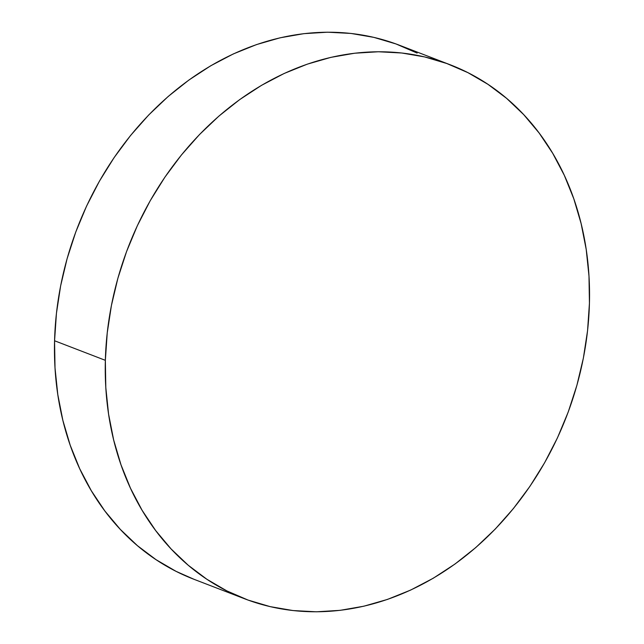<?xml version="1.0" encoding="UTF-8"?>
<svg xmlns="http://www.w3.org/2000/svg" width="644" height="644" viewBox="0 0 644 644"><rect width="100%" height="100%" fill="white"/><g stroke="black" fill="none" stroke-linecap="round" stroke-linejoin="round"><path stroke-width="0.97" d="M450.22 64.786L399.425 45.233A286.105 234.931 111.1 0 0 54.563 340.765L105.35 360.326A286.105 234.931 -68.9 0 1 450.22 64.786A286.105 234.931 -68.9 0 1 589.437 303.235A286.105 234.931 -68.9 0 1 244.575 598.767A286.105 234.931 -68.9 0 1 105.35 360.326L54.563 340.765A286.105 234.931 111.1 0 0 193.78 579.214L244.575 598.767M105.35 360.326L105.801 387.495L108.578 414.124L113.658 439.965L120.983 464.759L130.499 488.273L142.091 510.281L155.671 530.567L171.087 548.938L188.209 565.223L206.861 579.254L226.865 590.91L248.029 600.063L270.158 606.632L293.02 610.56L316.413 611.8L340.104 610.343L363.86 606.205L387.463 599.419L410.679 590.065L433.283 578.215L455.058 563.991L475.803 547.537L495.308 529.006L513.389 508.567L529.867 486.429L544.591 462.803L557.422 437.92L568.225 412.007L576.895 385.321L583.367 358.128L587.561 330.678L589.437 303.235L588.986 276.067L586.209 249.437L581.13 223.597L573.804 198.803L564.297 175.289L552.697 153.28L539.125 132.994L523.701 114.624L506.587 98.339L487.935 84.308L467.93 72.651L446.759 63.498L424.638 56.922L401.767 53.001L378.382 51.761L354.691 53.219L330.927 57.356L307.333 64.142L284.117 73.496L261.512 85.346L239.729 99.57L218.992 116.025L199.487 134.556L181.407 154.995L164.92 177.132L150.197 200.759L137.373 225.642L126.57 251.554L117.892 278.232L111.428 305.433L107.234 332.884L105.35 360.326M417.135 53.09L395.971 43.937L373.842 37.368L350.98 33.44L327.587 32.2L303.896 33.657L280.14 37.795L256.537 44.581L233.321 53.935L210.717 65.785L188.942 80.009L168.197 96.463L148.692 114.994L130.611 135.433L114.133 157.571L99.409 181.197L86.578 206.08L75.775 231.993L67.105 258.679L60.633 285.872L56.439 313.322L54.563 340.765L55.014 367.933L57.791 394.563L62.87 420.403L70.196 445.197L79.703 468.711L91.303 490.72L104.875 511.006L120.299 529.376L137.413 545.661L156.065 559.692L176.07 571.349L193.925 579.262"/></g></svg>
